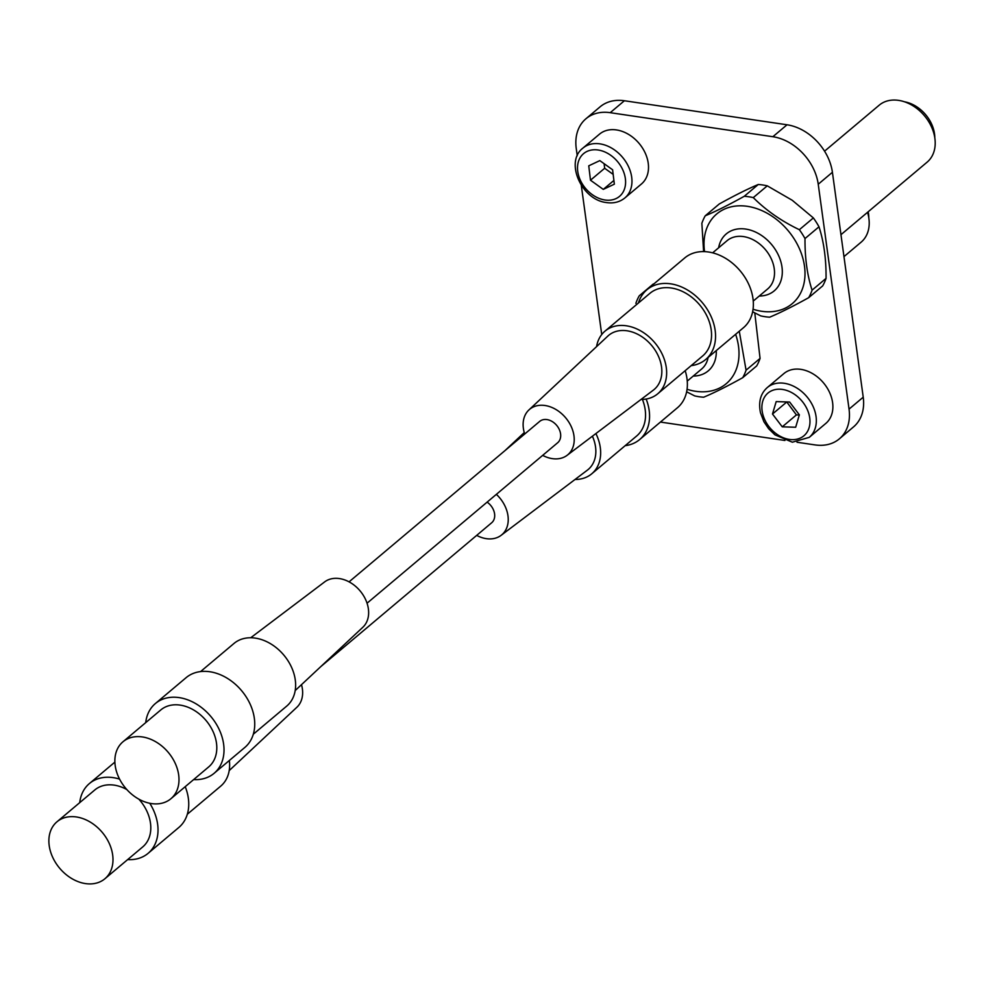 <?xml version="1.0" encoding="UTF-8"?>
<svg xmlns="http://www.w3.org/2000/svg" width="984" height="984" viewBox="0 0 984 984"><rect width="100%" height="100%" fill="white"/><g stroke="black" fill="none" stroke-linecap="round" stroke-linejoin="round"><path stroke-width="1.48" d="M797.028 442.247L815.072 444.916A46.531 34.797 -130.1 0 0 839.34 438.864L853.509 426.921A46.531 34.797 -130.1 0 0 863.226 397.192L832.415 172.286A46.531 34.797 -130.1 0 0 787.04 124.784L624.397 100.749A46.531 34.797 -130.1 0 0 600.129 106.801L585.96 118.744A46.531 34.797 -130.1 0 0 576.243 148.473L577.251 155.78M839.34 438.864A46.531 34.797 -130.1 0 0 849.044 409.123L818.233 184.229A46.531 34.797 -130.1 0 0 772.858 136.715L610.215 112.68A46.531 34.797 -130.1 0 0 585.96 118.744M660.424 422.062L784.924 440.463M581.286 185.275L601.728 334.523M767.323 387.524L783.854 373.6A32.57 24.354 49.9 0 1 811.394 372.948A32.57 24.354 49.9 0 1 831.984 399.344A32.57 24.354 49.9 0 1 825.81 423.428L809.266 437.351A32.57 24.354 49.9 0 0 815.441 413.268A32.57 24.354 49.9 0 0 794.851 386.872A32.57 24.354 49.9 0 0 767.323 387.524C760.534 393.538 758.258 401.976 760.497 412.825L763.928 421.767L768.602 428.68L774.949 434.854L792.366 442.197L809.266 437.351M795.675 427.24L799.365 414.842L789.623 402.026L776.179 401.607L772.489 414.018L782.243 426.835L795.675 427.24M786.72 401.927L796.413 414.904L799.316 414.99M796.413 414.904L782.243 426.835M786.671 402.087L772.489 414.018M582.934 148.092L599.477 134.168A32.57 24.354 49.9 0 1 616.968 130.011A32.57 24.354 49.9 0 1 645.283 153.184A32.57 24.354 49.9 0 1 641.433 183.996L624.889 197.932A32.57 24.354 49.9 0 0 628.739 167.108A32.57 24.354 49.9 0 0 600.424 143.935A32.57 24.354 49.9 0 0 582.934 148.092C564.607 161.819 581.495 199.678 606.132 202.519C613.438 203.663 619.686 202.126 624.889 197.932M612.614 169.789L599.822 160.613L588.752 165.816L590.486 180.207L603.278 189.383L614.348 184.18L612.614 169.789M613.893 180.453L603.278 189.383M604.114 163.688L604.656 168.276L613.167 174.377M604.656 168.276L590.486 180.207M904.505 101.795A31.525 23.579 49.9 0 1 917.728 107.44A31.525 23.579 49.9 0 1 934.8 137.785M840.963 234.684L927.125 162.151A37.22 27.835 -130.1 0 0 915.059 107.17A37.22 27.835 -130.1 0 0 879.179 105.202L824.555 151.179M753.24 301.079L767.668 288.939A31.525 23.579 -130.1 0 0 757.459 242.359A31.525 23.579 -130.1 0 0 727.053 240.699L712.637 252.839M718.627 247.783A37.22 27.835 49.9 0 1 726.278 233.909A37.22 27.835 49.9 0 1 762.169 235.877A37.22 27.835 49.9 0 1 774.224 290.858A37.22 27.835 49.9 0 1 759.242 296.036M753.055 309.247A58.622 43.837 -130.1 0 0 801.382 291.436A58.622 43.837 -130.1 0 0 773.276 217.046A58.622 43.837 -130.1 0 0 707.619 226.172A58.622 43.837 -130.1 0 0 704.556 251.633M703.609 251.609L701.863 223.319A66.998 50.098 49.9 0 1 703.388 219.444A66.998 50.098 49.9 0 1 705.245 215.791L719.23 204.008C734.691 195.422 747.705 188.928 758.258 184.5A66.998 50.098 49.9 0 1 767.274 185.841L792.231 200.269L813.362 217.919L799.365 229.702A66.998 50.098 49.9 0 1 804.998 238.558L818.995 226.787C823.854 241.769 826.216 258.964 826.056 278.374A66.998 50.098 49.9 0 1 824.53 282.26A66.998 50.098 49.9 0 1 822.673 285.901L808.676 297.685C793.079 306.344 780.078 312.838 769.66 317.192A66.998 50.098 49.9 0 1 760.644 315.864L752.625 311.768M826.056 278.374L812.071 290.157A66.998 50.098 49.9 0 1 810.545 294.031A66.998 50.098 49.9 0 1 808.676 297.685M812.071 290.157C807.2 275.163 804.851 257.968 804.998 238.558M799.365 229.702C781.567 221.179 766.204 210.49 753.277 197.612L767.274 185.841M758.258 184.5L744.261 196.283A66.998 50.098 49.9 0 1 753.277 197.612M744.261 196.283C728.812 204.869 715.798 211.375 705.245 215.791M818.995 226.787A66.998 50.098 -130.1 0 0 813.362 217.919M687.25 381.103L701.678 368.963A31.525 23.579 -130.1 0 0 708.111 357.463M716.291 350.575A37.22 27.835 49.9 0 1 708.222 370.882A37.22 27.835 49.9 0 1 693.253 376.06M843.964 256.627L861.123 242.175A37.22 27.835 -130.1 0 0 867.544 212.298M868.171 211.781A31.525 23.579 49.9 0 1 868.811 217.808M687.053 389.27A58.622 43.837 -130.1 0 0 735.392 371.46A58.622 43.837 -130.1 0 0 735.626 334.302M746.069 370.181A66.998 50.098 49.9 0 1 744.544 374.055A66.998 50.098 49.9 0 1 742.686 377.708L756.684 365.925A66.998 50.098 49.9 0 0 760.066 358.397L746.069 370.181L739.279 331.227M635.861 303.343A66.998 50.098 49.9 0 1 637.386 299.468A66.998 50.098 49.9 0 1 639.243 295.815L653.241 284.032M754.777 312.9L760.066 358.397M686.635 391.792L694.643 395.888A66.998 50.098 49.9 0 0 703.658 397.216C714.076 392.862 727.09 386.368 742.686 377.708M641.014 399.455A40.947 30.615 -130.1 0 0 657.755 393.772A40.947 30.615 -130.1 0 0 666.291 367.61A40.947 30.615 -130.1 0 0 641.531 331.374A40.947 30.615 -130.1 0 0 605.012 331.128A40.947 30.615 -130.1 0 0 596.562 346.639M657.755 393.772L702.65 355.974A40.947 30.615 -130.1 0 0 711.198 329.812A40.947 30.615 -130.1 0 0 686.426 293.576A40.947 30.615 -130.1 0 0 649.92 293.33L605.012 331.128M638.431 302.986A45.596 34.096 49.9 0 1 646.918 289.763A45.596 34.096 49.9 0 1 687.582 290.046A45.596 34.096 49.9 0 1 715.159 330.39A45.596 34.096 49.9 0 1 705.651 359.529A45.596 34.096 49.9 0 1 691.174 365.642M646.918 289.763L684.729 257.943A45.596 34.096 49.9 0 1 725.393 258.214A45.596 34.096 49.9 0 1 752.969 298.57A45.596 34.096 49.9 0 1 743.461 327.709L705.651 359.529M542.676 455.358A29.668 22.189 -130.1 0 0 567.104 455.321A29.668 22.189 -130.1 0 0 573.967 435.814A29.668 22.189 -130.1 0 0 555.542 409.27A29.668 22.189 -130.1 0 0 528.912 409.947A29.668 22.189 -130.1 0 0 523.377 428.335A29.668 22.189 -130.1 0 0 524.706 434.006M567.104 455.321L653.339 390.144A35.362 26.445 -130.1 0 0 661.531 366.897A35.362 26.445 -130.1 0 0 639.563 335.273A35.362 26.445 -130.1 0 0 607.829 336.085L528.912 409.947M250.723 637.755L324.646 581.901A29.668 22.189 49.9 0 1 339.431 578.58A29.668 22.189 49.9 0 1 365.347 599.01A29.668 22.189 49.9 0 1 362.838 627.263L295.188 690.571M200.576 671.58L233.995 643.45A40.947 30.615 49.9 0 1 255.348 638.124A40.947 30.615 49.9 0 1 291.424 667.017A40.947 30.615 49.9 0 1 286.725 706.094L253.306 734.224M170.896 798.737L208.706 766.905A37.22 27.835 -130.1 0 0 216.48 743.117A37.22 27.835 -130.1 0 0 193.959 710.177A37.22 27.835 -130.1 0 0 160.773 709.956L122.963 741.776A37.22 27.835 -130.1 0 0 115.19 765.564A37.22 27.835 -130.1 0 0 137.711 798.504A37.22 27.835 -130.1 0 0 170.896 798.737A37.22 27.835 -130.1 0 0 178.67 774.949A37.22 27.835 -130.1 0 0 156.149 742.01A37.22 27.835 -130.1 0 0 122.963 741.776M145.706 722.637A45.596 34.096 49.9 0 1 155.374 703.548L186.099 677.681A45.596 34.096 49.9 0 1 209.875 671.752A45.596 34.096 49.9 0 1 250.047 703.929A45.596 34.096 49.9 0 1 244.832 747.446L214.106 773.313A45.596 34.096 49.9 0 1 193.651 779.586M155.374 703.548A45.596 34.096 49.9 0 1 179.15 697.607A45.596 34.096 49.9 0 1 219.334 729.796A45.596 34.096 49.9 0 1 214.106 773.313M367.044 603.217L557.657 442.751A13.96 10.443 -130.1 0 0 560.572 433.833A13.96 10.443 -130.1 0 0 552.135 421.484A13.96 10.443 -130.1 0 0 539.687 421.398L349.062 581.851M575.025 479.479A40.947 30.615 -130.1 0 0 591.753 473.796A40.947 30.615 -130.1 0 0 600.302 447.634A40.947 30.615 -130.1 0 0 595.898 433.563M591.753 473.796L636.66 435.998A40.947 30.615 -130.1 0 0 645.196 409.836A40.947 30.615 -130.1 0 0 642.429 399.442M646.156 399.049A45.596 34.096 49.9 0 1 649.169 410.414A45.596 34.096 49.9 0 1 639.649 439.553A45.596 34.096 49.9 0 1 625.172 445.666M685.184 370.673A45.596 34.096 49.9 0 1 686.98 378.594A45.596 34.096 49.9 0 1 677.459 407.733L639.649 439.553M476.687 535.382A29.668 22.189 -130.1 0 0 501.102 535.345A29.668 22.189 -130.1 0 0 507.978 515.837A29.668 22.189 -130.1 0 0 496.367 494.349M501.102 535.345L587.35 470.168A35.362 26.445 -130.1 0 0 595.541 446.921A35.362 26.445 -130.1 0 0 592.405 436.195M229.346 760.484A40.947 30.615 49.9 0 1 220.736 786.118L187.317 814.248M104.907 878.749A37.22 27.835 -130.1 0 0 112.668 854.973A37.22 27.835 -130.1 0 0 90.159 822.034A37.22 27.835 -130.1 0 0 56.961 821.8A37.22 27.835 -130.1 0 0 49.2 845.588A37.22 27.835 -130.1 0 0 71.709 878.528A37.22 27.835 -130.1 0 0 104.907 878.749L142.717 846.929A37.22 27.835 -130.1 0 0 150.478 823.141A37.22 27.835 -130.1 0 0 138.842 799.156M126.825 789.549A37.22 27.835 -130.1 0 0 94.771 789.98L56.961 821.8M185.226 786.671A45.596 34.096 49.9 0 1 178.83 827.47L148.104 853.337A45.596 34.096 49.9 0 1 127.649 859.61M79.716 802.661A45.596 34.096 49.9 0 1 89.384 783.571A45.596 34.096 49.9 0 1 113.16 777.631A45.596 34.096 49.9 0 1 119.581 779.119M149.777 803.276A45.596 34.096 49.9 0 1 148.104 853.337M320.796 666.611L491.668 522.775A13.96 10.443 -130.1 0 0 494.583 513.857A13.96 10.443 -130.1 0 0 487.117 502.135M301.498 684.679A29.668 22.189 49.9 0 1 296.848 707.287L229.198 770.595M849.044 409.123L863.226 397.192M610.215 112.68L624.397 100.749M772.858 136.715L787.04 124.784M818.233 184.229L832.415 172.286M809.205 415.137A27.921 20.873 -130.1 0 0 779.869 389.209A27.921 20.873 -130.1 0 0 762.661 413.723A27.921 20.873 -130.1 0 0 791.985 439.651A27.921 20.873 -130.1 0 0 809.205 415.137M598.567 150.072A27.921 20.873 -130.1 0 0 577.694 171.032A27.921 20.873 -130.1 0 0 604.533 199.924A27.921 20.873 -130.1 0 0 625.406 178.965A27.921 20.873 -130.1 0 0 598.567 150.072M114.894 762.096L89.384 783.571M504.964 450.623L524.263 432.566"/></g></svg>
